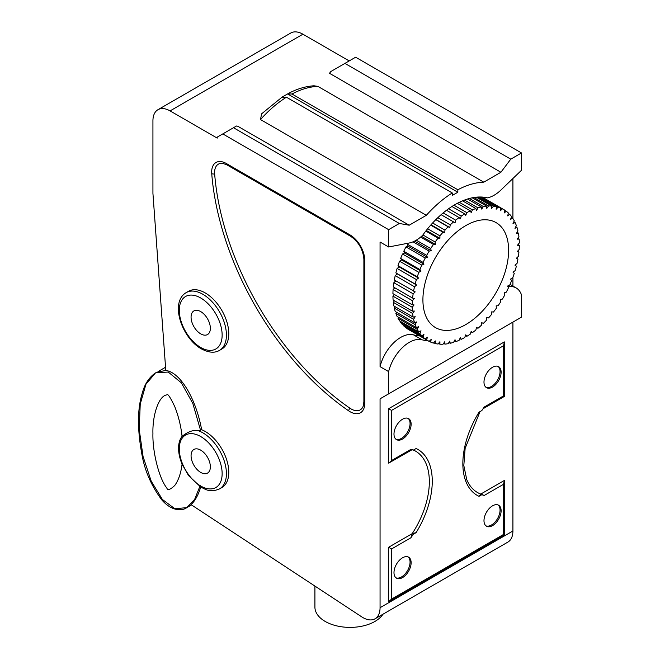 <?xml version="1.0" encoding="UTF-8"?>
<svg xmlns="http://www.w3.org/2000/svg" width="660" height="660" viewBox="0 0 660 660"><rect width="100%" height="100%" fill="white"/><g stroke="black" fill="none" stroke-linecap="round" stroke-linejoin="round"><path stroke-width="0.99" d="M512.911 530.995A24.238 14 60 0 1 507.886 542.091L375.037 618.791A24.238 14 -120 0 0 380.061 607.695L380.061 398.813L521.482 317.163L512.911 322.113L512.911 530.995L380.061 607.695M521.482 317.163L521.482 294.896A30.673 17.713 120 0 0 516.186 287.966A30.673 17.713 120 0 0 507.952 286.762M512.911 286.077L512.911 277.266M512.911 218.501L512.911 178.522M282.397 96.888L261.591 113.842L260.494 119.559L426.343 215.309L409.2 225.209L399.341 223.476L388.633 229.663L388.633 246.98L409.2 243.004A30.302 17.498 120 0 0 422.722 235.199A78.787 45.49 -60 0 1 487.393 197.86A30.302 17.498 120 0 0 500.907 190.055L521.482 170.28L521.482 152.963L510.766 159.151L500.907 172.26L483.772 182.16L317.922 86.402L314.003 85.784C305.514 86.336 296.901 88.927 288.156 93.563M500.907 172.26L329.488 73.293L330.808 71.544L355.633 57.214L521.482 152.963M349.206 60.918L302.923 34.204A24.238 14 60 0 0 290.804 33L157.954 109.7A24.238 14 -120 0 0 152.93 120.796L152.93 193.363L165.784 370.466C180.172 372.232 195.896 398.219 201.638 429.718L198.421 430.757C193.413 429.709 187.968 431.582 182.077 436.384A31.622 18.257 -120 0 0 178.563 448.247A31.622 18.257 60 0 0 182.077 464.178L188.496 475.513L200.698 487.031C206.242 489.736 210.037 492.772 219.524 488.911A33.33 19.247 -120 0 0 224.631 462.206A33.33 19.247 -120 0 0 202.859 432.828A33.33 19.247 -120 0 0 198.421 430.757M375.037 618.791A24.238 14 -120 0 1 361.729 616.861L191.062 504.636C195.129 500.808 198.346 494.942 200.698 487.031M165.784 370.466L156.601 372.232M388.633 229.663L222.783 133.914L217.214 137.123L217.214 138.113L170.074 110.896A24.238 14 -120 0 0 157.954 109.7M409.2 225.209L237.782 126.242L236.47 126.011L233.5 127.726L399.341 223.476M344.916 63.393L510.766 159.151M483.772 182.16A95.056 54.879 120 0 0 457.842 189.758L457.842 192.233L452.273 195.442L452.273 192.968A95.056 54.879 120 0 0 426.343 215.309M288.148 93.563L287.603 93.943L291.992 94L457.842 189.758M457.842 192.233L287.603 93.943L282.884 96.64M260.494 119.559A95.056 54.879 -60 0 1 286.423 97.218L282.034 97.16M286.423 97.218L452.273 192.968M419.43 335.816A78.787 45.49 120 0 1 413.523 334.859A30.673 17.713 120 0 0 380.061 366.647L380.061 242.03L388.633 246.98M407.401 328.828L426.682 339.966A75.76 43.742 120 0 0 427.894 340.709L408.606 329.571A75.76 43.742 -60 0 1 407.401 328.828L407.443 328.672M429.256 341.261L430.724 342.119L431.17 339.438L429.132 341.377L426.682 339.966L427.35 337.227L425.255 338.951L405.966 327.822A75.76 43.742 -60 0 1 403.788 325.966L403.928 325.504M403.788 325.966L423.068 337.103L423.943 334.339L421.814 335.825L402.526 324.695A75.76 43.742 -60 0 1 400.636 322.426L400.925 321.684M400.636 322.426L419.925 333.564L420.998 330.8L418.852 332.038L399.564 320.9A75.76 43.742 -60 0 1 397.996 318.244L398.45 317.254M397.996 318.244L417.277 329.381L418.539 326.65L416.402 327.624L397.122 316.486A75.76 43.742 -60 0 1 395.876 313.467L396.528 312.254M395.876 313.467L415.165 324.604L416.6 321.94L414.505 322.633L395.216 311.495A75.76 43.742 -60 0 1 394.317 308.146L395.191 306.743M394.317 308.146L413.605 319.283L415.198 316.709L413.16 317.122L393.871 305.984A75.76 43.742 -60 0 1 393.335 302.346L394.441 300.778M393.335 302.346L412.615 313.483L414.348 311.025L412.393 311.149L393.104 300.011A75.76 43.742 -60 0 1 392.923 296.125L394.284 294.434M392.923 296.125L412.211 307.255L414.067 304.945L412.211 304.78L392.923 293.65A75.76 43.742 -60 0 1 393.104 289.55L394.738 287.768M393.104 289.55L412.393 300.679L414.348 298.543L412.615 298.089L393.335 286.96A75.76 43.742 -60 0 1 393.871 282.695L395.794 280.863M393.871 282.695L413.16 293.824L415.198 291.885L394.317 280.013A75.76 43.742 -60 0 1 395.216 275.632L397.312 273.908L395.876 272.893A75.76 43.742 -60 0 1 397.122 268.438L399.25 266.953L397.996 265.675A75.76 43.742 -60 0 1 399.564 261.203L401.709 259.966L400.636 258.439A75.76 43.742 -60 0 1 402.526 253.993L404.654 253.019L403.788 251.262A75.76 43.742 -60 0 1 405.966 246.898L408.061 246.196L407.401 244.233A75.76 43.742 -60 0 1 407.954 243.243M482.996 197.802L483.12 197.686A75.76 43.742 -60 0 1 484.366 198.355L503.646 209.492A75.76 43.742 120 0 0 502.4 208.816L500.362 210.763L500.808 208.081A75.76 43.742 120 0 0 498.118 207.116L496.155 209.253L496.386 206.662A75.76 43.742 120 0 0 493.474 206.159L491.617 208.469L491.617 205.994A75.76 43.742 120 0 0 488.532 205.961L486.799 208.42L486.577 206.085A75.76 43.742 120 0 0 483.334 206.522L481.742 209.096L481.297 206.935A75.76 43.742 120 0 0 477.955 207.834L476.52 210.499L475.86 208.527A75.76 43.742 120 0 0 472.436 209.88L471.174 212.602L470.299 210.845A75.76 43.742 120 0 0 466.843 212.636L465.77 215.399L464.698 213.873A75.76 43.742 120 0 0 461.233 216.084L460.366 218.848L459.104 217.569A75.76 43.742 120 0 0 455.68 220.176L455.02 222.907L453.585 221.9A75.76 43.742 120 0 0 450.236 224.87L449.79 227.543L435.93 219.541M428.002 340.766A78.787 45.49 -60 0 1 422.095 339.809A30.673 17.713 120 0 0 388.633 371.596L388.633 393.863M380.061 398.813L512.911 322.113M413.449 450.046A66.858 38.602 -60 0 1 412.203 533.651L410.875 537.801L391.561 548.955L391.561 599.098L503.555 534.443L503.555 484.291L504.339 480.463L480.769 494.068A66.858 38.602 -60 0 1 466.736 479.581L463.815 465.523L465.143 448.338L480.026 411.609M410.875 537.801A66.858 38.602 120 0 0 413.275 534.27L416.105 532.636L412.203 533.651L388.633 547.264L388.633 601.697L391.561 599.098M479.003 496.32L481.841 494.686A66.858 38.602 120 0 0 484.234 495.445L480.769 494.068L479.003 496.32A69.481 40.111 -60 0 1 479.003 412.203L481.841 410.561A66.858 38.602 120 0 1 484.234 407.038L503.555 395.885L503.555 345.733L504.339 341.905L388.633 408.705L388.633 463.138L412.228 449.633M201.638 429.718A33.33 19.247 60 0 1 226.24 458.527A33.33 19.247 60 0 1 221.875 487.55L219.524 488.911M380.061 366.647L388.633 371.596M205.21 292.916A33.33 19.247 -120 0 0 188.545 291.266L186.186 292.627A33.33 19.247 -120 0 1 202.859 294.277A33.33 19.247 -120 0 1 224.631 323.647A33.33 19.247 -120 0 1 219.524 350.361L221.875 349A33.33 19.247 -120 0 0 226.99 322.286A33.33 19.247 -120 0 0 205.21 292.916M222.783 133.914L233.5 127.726M182.077 464.178C180.931 473.212 178.497 480.298 174.776 485.446C170.247 489.753 167.599 490.611 166.831 488.037C158.837 478.079 152.369 451.209 152.93 433.447C152.369 415.049 158.837 395.645 166.831 394.911C167.599 393.228 170.247 397.147 174.776 406.675C178.497 416.113 180.931 426.022 182.077 436.384M155.537 372.85L145.967 384.194L140.233 404.085L139.219 429.495L143.063 456.538L151.189 481.107L162.36 499.438L174.867 508.753L186.805 507.631L194.626 499.422L200.203 485.562L194.626 499.422L186.805 507.631L174.867 508.753L162.36 499.438L151.189 481.107L143.063 456.538L139.219 429.495L140.233 404.085L145.967 384.194L155.537 372.85L168.218 372.042L181.393 382.858L192.827 403.466L200.566 430.337L192.827 403.466L181.393 382.858L168.218 372.042L155.537 372.85C149.028 377.388 144.598 384.178 142.246 393.236C137.338 408.87 137.239 429.338 141.95 454.641C144.779 470.794 151.412 485.909 161.849 499.975C171.798 511.385 182.135 511.112 186.755 507.664M200.714 450.153A13.637 7.87 60 0 1 209.624 462.165A13.637 7.87 60 0 1 207.529 473.096A13.637 7.87 60 0 1 200.714 472.42A13.637 7.87 60 0 1 191.804 460.399A13.637 7.87 60 0 1 193.892 449.477A13.637 7.87 60 0 1 200.714 450.153M200.714 311.594A13.637 7.87 60 0 1 209.624 323.614A13.637 7.87 60 0 1 207.529 334.537A13.637 7.87 60 0 1 200.714 333.861A13.637 7.87 60 0 1 191.804 321.849A13.637 7.87 60 0 1 193.892 310.918A13.637 7.87 60 0 1 200.714 311.594M364.774 403.227A3.028 1.749 180 0 1 363.883 401.998L363.14 406.354A18.183 10.494 60 0 1 349.924 408.202A212.116 122.471 60 0 1 214.657 173.91A18.183 10.494 60 0 1 222.874 163.391L227.015 164.926A3.028 1.749 120 0 1 226.388 163.54L350.064 234.943A20.806 12.012 60 0 1 364.774 260.42L364.774 403.227A20.806 12.012 60 0 1 348.686 410.85A214.748 123.981 60 0 1 211.736 173.662A20.806 12.012 60 0 1 226.388 163.54M382.981 614.204A35.145 20.295 0 0 1 374.913 621.448A35.145 20.295 180 0 1 336.608 625.845A35.145 20.295 180 0 1 314.911 607.101L314.911 586.072M416.105 532.636A69.481 40.111 -60 0 0 416.105 448.511L413.275 450.153A66.858 38.602 120 0 0 410.875 449.394L391.561 460.54L389.416 462.808M483.986 520.666A12.119 6.996 120 0 0 486.494 526.218A12.119 6.996 120 0 0 495.833 522.967A12.119 6.996 120 0 0 501.121 510.766A12.119 6.996 120 0 0 498.613 505.222A12.119 6.996 120 0 0 489.274 508.464A12.119 6.996 120 0 0 483.986 520.666M393.987 572.624A12.119 6.996 120 0 0 396.495 578.168A12.119 6.996 120 0 0 405.842 574.926A12.119 6.996 120 0 0 411.13 562.724A12.119 6.996 120 0 0 408.623 557.18A12.119 6.996 120 0 0 399.275 560.422A12.119 6.996 120 0 0 393.987 572.624M393.987 434.065A12.119 6.996 120 0 0 396.495 439.618A12.119 6.996 120 0 0 405.842 436.367A12.119 6.996 120 0 0 411.13 424.174A12.119 6.996 120 0 0 408.623 418.621A12.119 6.996 120 0 0 399.275 421.872A12.119 6.996 120 0 0 393.987 434.065M483.986 382.107A12.119 6.996 120 0 0 486.494 387.659A12.119 6.996 120 0 0 495.833 384.409A12.119 6.996 120 0 0 501.121 372.215A12.119 6.996 120 0 0 498.613 366.663A12.119 6.996 120 0 0 489.274 369.913A12.119 6.996 120 0 0 483.986 382.107M480.769 494.068L481.841 494.686M503.555 534.443L504.339 534.889M391.561 548.955L388.633 547.264M412.203 533.651L413.275 534.27M503.555 345.733L391.561 410.396L388.633 408.705M503.555 395.885L504.339 396.338M485.983 525.863A12.119 6.996 120 0 0 495.107 521.969A12.119 6.996 120 0 0 500.049 510.147A12.119 6.996 120 0 0 498.053 504.949M395.983 577.822A12.119 6.996 120 0 0 405.116 573.928A12.119 6.996 120 0 0 410.058 562.106A12.119 6.996 120 0 0 408.061 556.908M395.983 439.263A12.119 6.996 120 0 0 405.116 435.369A12.119 6.996 120 0 0 410.058 423.555A12.119 6.996 120 0 0 408.061 418.349M485.983 387.304A12.119 6.996 120 0 0 495.107 383.419A12.119 6.996 120 0 0 500.049 371.596A12.119 6.996 120 0 0 498.053 366.399M465.481 335.536L466.843 336.32A75.76 43.742 120 0 0 470.299 334.117L471.174 331.353L472.436 332.623A75.76 43.742 120 0 0 475.86 330.025L476.52 327.286L477.955 328.3A75.76 43.742 120 0 0 481.297 325.33L481.742 322.649L483.334 323.392A75.76 43.742 120 0 0 486.577 320.084L486.799 317.493L488.532 317.947A75.76 43.742 120 0 0 491.617 314.35L491.617 311.875L493.474 312.04A75.76 43.742 120 0 0 496.386 308.187L496.155 305.852L498.118 305.728A75.76 43.742 120 0 0 500.808 301.653L500.362 299.491L502.4 299.079A75.76 43.742 120 0 0 504.851 294.83L504.19 292.867L506.286 292.165A75.76 43.742 120 0 0 508.472 287.801L507.598 286.044L509.726 285.07A75.76 43.742 120 0 0 511.615 280.624L510.543 279.097L512.688 277.86A75.76 43.742 120 0 0 514.264 273.388L513.001 272.11L515.13 270.625A75.76 43.742 120 0 0 516.376 266.17L514.94 265.155L517.036 263.431A75.76 43.742 120 0 0 517.935 259.05L516.343 258.316L518.38 256.369A75.76 43.742 120 0 0 518.925 252.103L517.184 251.65L519.148 249.513A75.76 43.742 120 0 0 519.329 245.413L517.473 245.248L519.329 242.938A75.76 43.742 120 0 0 519.148 239.052L517.184 239.176L518.925 236.717A75.76 43.742 120 0 0 518.38 233.079L516.343 233.491L517.935 230.917A75.76 43.742 120 0 0 517.036 227.568L514.94 228.261L516.376 225.596A75.76 43.742 120 0 0 515.13 222.577L513.001 223.55L514.264 220.82A75.76 43.742 120 0 0 512.688 218.163L510.543 219.4L511.615 216.637A75.76 43.742 120 0 0 509.726 214.368L507.598 215.861L508.472 213.097A75.76 43.742 120 0 0 506.286 211.241L504.19 212.965L504.851 210.235A75.76 43.742 120 0 0 503.646 209.492M466.843 336.32L465.77 334.801L464.698 337.557A75.76 43.742 120 0 1 461.233 339.347L460.366 337.59L459.104 340.321A75.76 43.742 120 0 1 455.68 341.674L455.02 339.702L453.585 342.367A75.76 43.742 120 0 1 450.236 343.266L449.79 341.104L448.198 343.678A75.76 43.742 120 0 1 444.964 344.108L444.741 341.781L443.008 344.231A75.76 43.742 120 0 1 439.915 344.198L439.915 341.723L438.058 344.033A75.76 43.742 120 0 1 435.154 343.53L435.377 340.939L433.422 343.076A75.76 43.742 120 0 1 430.724 342.119M427.894 340.709A75.76 43.742 120 0 0 429.132 341.377M423.068 337.103A75.76 43.742 120 0 0 425.255 338.951M419.925 333.564A75.76 43.742 120 0 0 421.814 335.825M417.277 329.381A75.76 43.742 120 0 0 418.852 332.038M415.165 324.604A75.76 43.742 120 0 0 416.402 327.624M413.605 319.283A75.76 43.742 120 0 0 414.505 322.633M412.615 313.483A75.76 43.742 120 0 0 413.16 317.122M412.211 307.255A75.76 43.742 120 0 0 412.393 311.149M412.393 300.679A75.76 43.742 120 0 0 412.211 304.78M413.16 293.824A75.76 43.742 120 0 0 412.615 298.089M395.216 275.632L414.505 286.762A75.76 43.742 120 0 0 413.605 291.151M414.505 286.762L416.6 285.037L415.165 284.031A75.76 43.742 120 0 1 416.402 279.576L418.539 278.083L417.277 276.812A75.76 43.742 120 0 1 418.852 272.332L420.998 271.095L419.925 269.577A75.76 43.742 120 0 1 421.814 265.13L423.943 264.157L423.068 262.399A75.76 43.742 120 0 1 425.255 258.027L427.35 257.334L426.682 255.362A75.76 43.742 120 0 1 429.132 251.122L431.17 250.709L430.724 248.539A75.76 43.742 120 0 1 433.422 244.472L435.377 244.349L435.154 242.014A75.76 43.742 120 0 1 438.058 238.153L439.915 238.318L439.915 235.851A75.76 43.742 120 0 1 443.008 232.246L444.741 232.7L444.964 230.109A75.76 43.742 120 0 1 448.198 226.809L449.79 227.543M465.77 225.613A60.604 34.988 120 0 0 422.911 299.838A60.604 34.988 120 0 0 465.77 324.58A60.604 34.988 -60 0 0 508.621 250.354A60.604 34.988 -60 0 0 465.77 225.613M471.026 331.815L472.436 332.623M476.479 327.451L477.955 328.3M516.458 258.2L517.935 259.05M517.514 251.295L518.925 252.103M517.968 244.629L519.329 245.413M517.819 238.285L519.148 239.052M517.069 232.32L518.38 233.079M515.724 226.809L517.036 227.568M513.802 221.809L515.13 222.577M511.327 217.379L512.688 218.163M508.324 213.559L509.726 214.368M504.817 210.392L506.286 211.241M483.12 197.686L502.4 208.816M481.676 197.035L500.808 208.081M480.587 196.993L498.118 207.116M479.63 196.993L496.386 206.662M477.716 197.06L493.474 206.159M476.338 197.175L491.617 205.994M473.872 197.497L488.532 205.961M472.222 197.802L486.577 206.085M469.392 198.47L483.334 206.522M467.569 199.006L481.297 206.935M464.5 200.062L477.955 207.834M462.544 200.838L475.86 208.527M459.327 202.306L472.436 209.88M457.297 203.338L470.299 210.845M453.981 205.21L466.843 212.636M451.918 206.498L464.698 213.873M448.569 208.766L461.233 216.084M446.498 210.292L459.104 217.569M443.157 212.941L455.68 220.176M441.103 214.69L453.585 221.9M437.811 217.693L450.236 224.87M435.806 219.656L448.198 226.809M432.622 222.981L444.964 230.109M444.741 232.7L431.005 224.771M430.683 225.134L443.008 232.246M427.63 228.756L439.915 235.851M439.915 238.318L426.278 230.447M425.791 231.066L438.058 238.153M422.903 234.943L435.154 242.014M435.377 244.349L421.492 236.329M420.618 237.08L433.422 244.472M416.254 240.19L430.724 248.539M431.17 250.709L414.562 241.114M413.036 241.824L429.132 251.122M407.401 244.233L426.682 255.362M427.35 257.334L408.061 246.196M405.966 246.898L425.255 258.027M403.788 251.262L423.068 262.399M423.943 264.157L404.654 253.019M402.526 253.993L421.814 265.13M400.636 258.439L419.925 269.577M420.998 271.095L401.709 259.966M399.564 261.203L418.852 272.332M397.996 265.675L417.277 276.812M418.539 278.083L399.25 266.953M397.122 268.438L416.402 279.576M395.876 272.893L415.165 284.031M416.6 285.037L397.312 273.908M433.752 342.721L435.154 343.53M438.562 343.414L439.915 344.198M443.635 343.34L444.964 344.108M448.924 342.507L450.236 343.266M454.369 340.915L455.68 341.674M459.904 338.58L461.233 339.347M170.074 110.896L302.923 34.204M291.992 94A95.056 54.879 -60 0 1 317.922 86.402M413.523 334.859L422.095 339.809M179.289 448.915A30.302 17.498 -120 0 0 200.714 486.024A30.302 17.498 -120 0 0 222.139 473.657A30.302 17.498 -120 0 0 200.714 436.54A30.302 17.498 -120 0 0 179.289 448.915M200.714 347.474A30.302 17.498 -120 0 0 222.139 335.099A30.302 17.498 -120 0 0 200.714 297.99A30.302 17.498 -120 0 0 179.289 310.357A30.302 17.498 -120 0 0 200.714 347.474M348.686 410.85A3.028 1.576 -55.5 0 1 349.924 408.202M211.736 173.662A3.028 1.576 -4.5 0 0 214.657 173.91M350.064 234.943A3.028 1.749 120 0 0 350.691 236.329L227.015 164.926M364.774 260.42A3.028 1.749 180 0 1 363.883 259.19C363.033 249.521 358.636 241.898 350.691 236.329M391.561 410.396L391.561 460.54M503.555 484.291L484.234 495.445M191.499 504.916L186.887 507.581M510.023 284.411L516.186 287.966M165.553 367.257L158.648 371.242M219.524 350.361C214.739 353.24 208.675 352.737 201.341 348.859C182.119 338.275 169.373 302.404 186.186 292.627M363.883 401.998L363.883 259.19M389.416 601.359L504.438 534.955L504.438 481.305M504.438 342.746L504.438 396.396L483.046 408.746"/></g></svg>
